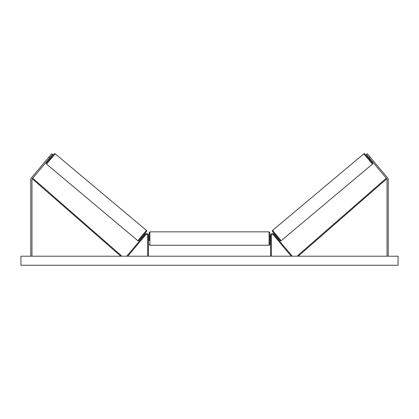<?xml version="1.0" encoding="UTF-8"?>
<svg xmlns="http://www.w3.org/2000/svg" width="419" height="419" viewBox="0 0 419 419"><rect width="100%" height="100%" fill="white"/><g stroke="black" fill="none" stroke-linecap="round" stroke-linejoin="round"><path stroke-width="0.63" d="M148.41 256.208L148.41 235.394A1.812 1.812 0 0 0 145.215 234.231L127.177 255.726L127.753 256.208L145.791 234.713A1.058 1.058 0 0 1 147.656 235.394L147.656 256.208M49.699 157.984L48.777 157.204L51.684 153.742L52.605 154.517L32.242 178.782A1.205 1.205 0 0 0 31.959 179.557L31.959 256.208M48.777 157.204L31.32 178.007A2.414 2.414 0 0 0 30.755 179.557L30.755 256.208M369.301 157.984L370.223 157.204L367.316 153.742L366.395 154.517L386.758 178.782A1.205 1.205 0 0 1 387.041 179.557L387.041 256.208M370.223 157.204L387.68 178.007A2.414 2.414 0 0 1 388.245 179.557L388.245 256.208M270.59 256.208L270.59 235.394A1.812 1.812 0 0 1 273.785 234.231L291.823 255.726L291.247 256.208L273.209 234.713A1.058 1.058 0 0 0 271.344 235.394L271.344 256.208M148.41 240.448L149.164 240.448L149.164 232.603L149.164 236.677L148.41 236.677M269.836 232.603L269.836 244.518L269.082 245.272L269.082 231.848L269.836 232.603M148.41 239.872L148.41 237.254M270.59 239.872L270.59 237.254M55.167 153.81L46.54 164.091A0.754 0.754 0 0 1 46.446 163.033L54.109 153.904A0.754 0.754 0 0 1 55.167 153.81L146.456 230.408A0.754 0.754 0 0 1 146.545 231.466L138.888 240.595A0.754 0.754 0 0 1 137.825 240.689L146.456 230.408M46.54 164.091L137.825 240.689M48.489 159.424L49.065 159.911M50.909 156.538L51.49 157.02M48.855 158.984L50.542 156.978M141.507 237.479L142.083 237.961M142.455 237.521L144.136 235.515M143.927 234.588L144.508 235.075M398.05 256.208L20.95 256.208L20.95 265.258L398.05 265.258L398.05 256.208M272.544 230.408L363.833 153.81A0.754 0.754 0 0 1 364.891 153.904L372.554 163.033A0.754 0.754 0 0 1 372.46 164.091L281.175 240.689L272.544 230.408A0.754 0.754 0 0 0 272.455 231.466L280.112 240.595A0.754 0.754 0 0 0 281.175 240.689M370.511 159.424L369.935 159.911M368.091 156.538L367.51 157.02M277.493 237.479L276.917 237.961M275.074 234.588L274.492 235.075M276.545 237.521L274.864 235.515M370.145 158.984L368.458 156.978M32.242 178.782L120.834 256.208L121.327 255.642L32.74 178.216L32.242 178.782M386.758 178.782L298.166 256.208L297.673 255.642L386.26 178.216L386.758 178.782M149.164 232.603L149.918 231.848L149.918 245.272L269.082 245.272M363.833 153.81L372.46 164.091M149.918 231.848L269.082 231.848M269.836 236.677L270.59 236.677M269.836 240.448L270.59 240.448M149.918 245.272L149.164 244.518"/></g></svg>
